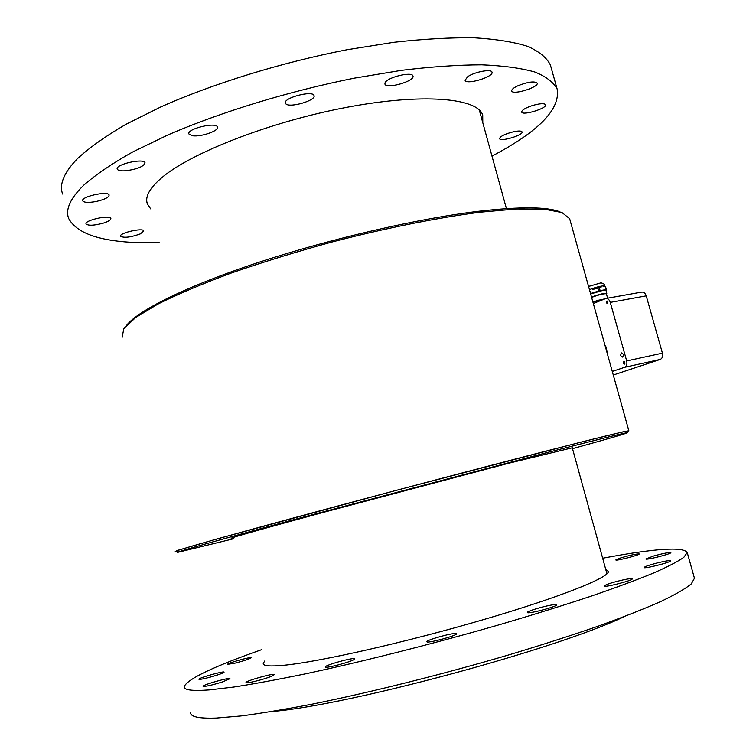 <?xml version="1.0" encoding="UTF-8"?>
<svg xmlns="http://www.w3.org/2000/svg" width="756" height="756" viewBox="0 0 756 756"><rect width="100%" height="100%" fill="white"/><g stroke="black" fill="none" stroke-linecap="round" stroke-linejoin="round"><path stroke-width="1.13" d="M560.026 211.878C547.42 206.747 520.497 206.52 479.257 211.207C419.089 218.361 331.96 238.338 260.111 261.897C188.197 285.485 138.934 309.847 126.791 325.099M177.244 550.916C174.532 550.859 217.085 538.688 295.624 517.387C373.965 496.134 478.038 468.588 544.925 451.37C598.506 437.611 625.826 430.92 626.894 431.289L626.913 431.355M572.509 448.658C608.23 438.801 626.497 433.49 627.3 432.744C626.251 432.441 598.941 439.198 545.369 453.005L296.059 519.06C217.492 540.332 174.919 552.409 177.603 552.381L233.859 538.697M233.632 537.828L231.156 538.263C230.797 537.781 260.763 529.351 321.064 512.984L508.665 463.248L572.273 447.798M626.979 431.6L628.85 430.769L623.124 431.818L581.109 442.09L396.9 490.172L216.745 539.019L178.803 550.018L175.26 551.436L177.301 551.143M122.103 337.393L123.804 328.775L135.57 317.586L157.758 304.158C177.622 294.254 202.126 283.887 231.289 273.039C262.597 262.19 296.021 251.88 331.563 242.118C385.182 228.227 437.185 217.813 479.805 212.238L516.792 208.968L544.405 209.176L562.01 212.568L569.646 218.692L569.977 219.873M271.895 711.519C347.316 705.575 557.323 648.913 624.229 616.622M235.579 663.021L227.499 664.354C227.055 663.229 251.691 656.388 251.096 657.786C249.688 658.911 244.519 660.659 235.579 663.021M212.181 676.601C204.139 678.822 199.707 679.701 198.894 679.238C198.431 677.962 224.721 670.591 224.078 672.169C223.407 672.991 219.438 674.465 212.181 676.601M222.415 681.959C211.519 685.305 205.074 686.741 203.071 686.278C202.599 684.813 230.637 676.932 229.947 678.727L222.415 681.959M271.12 676.44C263.457 679.597 245.275 684.019 245.983 682.555C245.464 680.891 275.052 672.651 274.343 674.645L271.12 676.44M354.262 659.383C351.162 661.954 324.456 668.928 325.326 666.943C324.74 665.129 355.339 656.766 354.668 658.911L354.262 659.383M456.114 633.537L456.511 633.793C457.342 635.598 426.1 643.914 426.866 641.683C426.148 640.067 452.91 632.621 456.114 633.537M553.146 604.791L556.567 604.876C557.437 606.605 526.63 614.571 527.338 612.436C526.715 611.226 545.189 605.754 553.146 604.791M623.983 579.701C629.172 578.642 631.922 578.368 632.233 578.869C633.084 580.438 603.42 587.96 604.072 586.013C606.104 584.369 612.738 582.262 623.983 579.701M657.503 562.88C665.441 560.961 669.835 560.272 670.695 560.782C671.508 562.162 643.46 569.221 644.055 567.491C644.859 566.537 649.338 565.006 657.503 562.88M653.77 555.953C663.409 553.345 669.107 552.239 670.865 552.636C671.611 553.827 645.35 560.461 645.917 558.939L653.77 555.953M619.599 558.268C629.739 555.235 636.278 553.798 639.245 553.959C639.926 555.008 615.308 561.292 615.856 559.931L619.599 558.268M694.235 577.471L694.462 578.274L691.267 583.934C685.399 588.744 675.24 594.603 660.791 601.521C643.847 608.996 622.887 617.236 597.92 626.251C570.903 635.579 541.23 645.123 508.911 654.866C442.846 674.286 371.328 692.184 313.23 703.94C285.447 709.298 261.359 713.305 240.966 715.96L216.339 718.058C198.97 718.644 190.389 716.82 190.597 712.615M602.664 558.23C654.913 548.421 683.103 546.512 687.232 552.513L683.811 557.342C677.801 561.595 667.51 566.905 652.938 573.284C635.881 580.239 614.836 588.017 589.803 596.607C562.738 605.556 533.046 614.798 500.737 624.333C434.709 643.394 363.39 661.453 305.566 673.823C277.915 679.512 253.978 683.925 233.746 687.053L209.346 689.916C192.185 691.182 183.793 690.077 184.18 686.59C187.658 678.888 213.542 666.565 261.831 649.602M605.773 569.514L608.372 571.404C609.676 577.329 560.139 597.231 483.15 619.712C406.293 642.203 319.826 661.746 284.558 665.204C270.175 666.622 263.06 666.017 263.22 663.39L264.713 661.018M513.891 131.676C518.692 130.75 521.413 130.826 522.065 131.913C523.719 135.088 500.207 142.119 499.565 138.65C500.274 136.222 505.055 133.906 513.891 131.676M532.413 105.547C539.841 103.43 544.244 103.156 545.605 104.706C547.41 108.288 522.453 115.942 521.706 112.049C521.772 110.111 525.335 107.947 532.413 105.547M518.257 85.608C528.151 81.846 534.464 81.005 537.185 83.094C539.198 87.176 512.625 95.388 511.736 90.975C511.481 89.52 513.655 87.724 518.257 85.608M467.643 76.762C474.248 71.943 491.447 68.673 491.986 72.113C494.226 76.734 466.14 85.248 465.072 80.287L467.643 76.762M385.069 82.773C387.119 77.32 412.171 71.225 412.956 75.969C415.394 81.024 386.127 89.454 384.908 84.058L385.069 82.773M285.891 103.903L285.381 103.203C282.716 98.006 312.88 89.992 314.024 95.587C316.443 100.359 289.973 108.165 285.891 103.903M192.667 135.768L188.915 134.001C186.297 128.936 216.386 121.631 217.482 127.055C219.401 130.703 201.19 137.072 192.667 135.768M125.931 170.761C120.903 171.111 118.012 170.572 117.246 169.127C114.808 164.458 144.065 157.824 145.039 162.805C143.905 166.462 137.545 169.108 125.931 170.761M96.324 201.465C88.65 202.854 84.114 202.655 82.697 200.879C80.486 196.73 108.306 190.588 109.129 195.029C108.949 197.354 104.687 199.499 96.324 201.465M103.515 223.086C94.245 225.581 88.424 225.883 86.061 223.974C84.077 220.336 110.178 214.534 110.858 218.446C111.028 219.864 108.581 221.404 103.515 223.086M140.38 233.869C130.75 237.318 124.135 238.121 120.544 236.278C118.749 233.056 143.186 227.443 143.763 230.93L140.38 233.869M62.616 194.056C59.034 184.369 63.967 172.576 77.424 158.684C89.331 147.722 105.415 136.316 125.666 124.466L161.179 106.757C214.014 83.311 281.78 62.417 346.928 49.745L393.952 42.279C423.681 38.972 450.463 37.479 474.295 37.8C496.021 39.114 513.825 41.967 527.707 46.371C539.236 51.512 546.796 57.711 550.387 64.969L550.963 67.029M159.166 242.619C108.306 243.952 78.142 235.91 68.654 218.493C65.214 209.44 70.317 198.28 83.954 184.993C96.003 174.485 112.219 163.494 132.612 152.013L168.314 134.766C221.395 111.86 289.331 91.098 354.517 78.114L401.549 70.327C431.26 66.736 457.994 64.903 481.752 64.818C503.401 65.706 521.111 68.116 534.879 72.028C546.295 76.677 553.723 82.395 557.181 89.17C560.461 109.195 538.735 131.506 491.986 156.105M150.652 208.864L147.373 203.912C144.831 196.976 149.423 188.414 161.141 178.236C189.869 153.203 270.213 121.725 346.531 107.371C422.944 92.884 477.66 97.987 482.725 115.129L482.8 122.718M607.465 354.167L606.151 347.08L605.027 345.445M613.286 375.014L660.243 359.431C662.35 358.401 663.078 356.303 662.426 353.156L646.238 295.861C645.312 293.196 643.828 291.939 641.778 292.081L605.849 298.507L593.318 303.496M623.19 363.286L623.842 361.548L624.73 361.907L624.872 364.146L623.19 363.286M606.255 302.806L606.945 301.001L607.626 301.2L607.862 303.628L606.255 302.806M612.284 371.423L624.56 367.312C626.639 366.273 627.348 364.137 626.686 360.924L610.281 302.391C609.355 299.659 607.871 298.374 605.849 298.507M620.496 355.49L621.47 352.891C623.662 353.884 623.965 355.292 622.377 357.097L620.496 355.49M608.089 298.081L592.893 301.965M602.674 299.726L601.2 299.735L601.341 300.264M593.715 303.336L592.997 302.353M602.579 299.376L607.644 298.185M593.394 302.192L597.145 300.434L601.2 299.735M606.369 293.734L606.359 293.715C603.175 293.64 598.27 294.878 591.627 297.429M605.972 290.37L603.231 290.295L590.663 293.971C597.816 291.315 602.91 290.068 605.934 290.228L606.803 293.319C603.779 293.167 598.686 294.424 591.532 297.08M605.981 290.389L606.652 289.605L605.386 286.618L606.217 289.567L600.132 290.625L599.3 287.658L597.92 288.017L598.752 290.975L590.956 293.46L589.737 290.663M600.132 290.625L598.752 290.975M599.3 287.658L597.92 288.017M603.732 286.741L605.386 286.618M601.105 287.176L592.572 289.539M604.932 286.637L604.724 285.891C601.682 285.702 596.597 286.949 589.453 289.642M600.916 282.857L589.425 286.222M605.518 347.202L606.151 347.08M626.686 360.924L662.426 353.156M610.281 302.391L646.238 295.861M624.56 367.312L660.243 359.431M606.425 293.933C608.788 292.307 595.945 295.284 591.608 297.373M627.3 432.744L626.894 431.289M628.85 430.769L569.646 218.692M479.285 109.97L506.435 208.609M572.141 447.325L606.964 573.842M687.232 552.513L694.462 578.274M263.22 663.39L263.4 664.108M557.181 89.17L550.387 64.969M147.373 203.912L146.844 201.824M606.359 293.715L607.578 298.044M606.435 293.961L606.803 293.319M604.724 285.91C604.913 284.445 603.638 283.434 600.897 282.857M588.678 286.855L589.604 286.089"/></g></svg>
